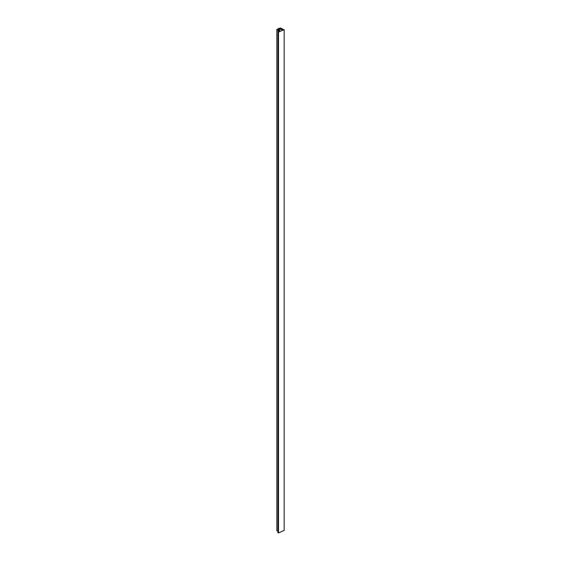 <?xml version="1.0" encoding="UTF-8"?>
<svg xmlns="http://www.w3.org/2000/svg" width="561" height="561" viewBox="0 0 561 561"><rect width="100%" height="100%" fill="white"/><g stroke="black" fill="none" stroke-linecap="round" stroke-linejoin="round"><path stroke-width="0.84" d="M278.074 532.655L278.515 532.95L284.168 530.44L284.168 29.6L282.295 30.084L281.776 29.887L282.926 29.137L282.926 29.922M282.926 29.137L280.837 29.347L281.98 28.59L279.89 28.8L281.04 28.05L278.789 28.352L278.179 28.702L279.911 29.705A0.61 0.358 180 0 1 279.048 30.203L277.309 29.2L276.832 29.481L279.35 31.079L278.074 31.816L278.515 32.11L284.168 29.6M281.98 28.59L281.98 29.375M281.04 28.05L281.04 28.835M278.179 28.702L278.179 29.705M276.832 29.88L276.832 530.72L277.976 531.372M278.004 30.553L278.004 31.872M278.305 30.476L278.305 31.682M278.515 32.11L278.515 532.95M279.911 29.705L279.911 30.203M277.976 31.956L277.976 532.796"/></g></svg>

